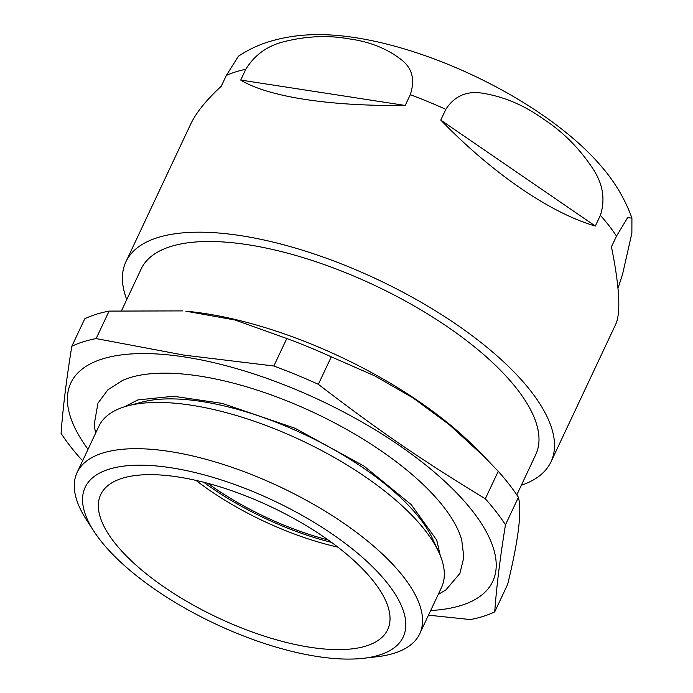 <?xml version="1.0" encoding="UTF-8"?>
<svg xmlns="http://www.w3.org/2000/svg" width="693" height="693" viewBox="0 0 693 693"><rect width="100%" height="100%" fill="white"/><g stroke="black" fill="none" stroke-linecap="round" stroke-linejoin="round"><path stroke-width="1.04" d="M521.327 485.282A234.901 91.086 -154.8 0 0 551.013 461.798A234.901 91.086 -154.8 0 0 377.252 279.366A234.901 91.086 -154.8 0 0 125.918 261.763A234.901 91.086 -154.8 0 0 126.75 299.61M238.392 56.237C247.964 49.896 258.073 45.08 268.719 41.788C285.074 36.816 302.113 34.433 319.837 34.65A202.954 78.699 -154.8 0 1 602.399 167.619C615.471 182.935 625.311 199.757 631.929 218.096L627.598 217.697L616.501 236.096L611.443 246.847C619.481 286.711 620.945 312.439 615.843 324.029L551.013 461.798M600.389 215.306L595.33 226.057C550.424 213.132 492.221 173.224 440.774 120.088L445.833 109.338C454.339 96.206 466.363 90.8 481.895 93.105C503.525 96.483 524.047 105.137 543.459 119.083C563.322 132.068 579.998 148.908 593.477 169.603C603.066 184.529 605.379 199.766 600.389 215.306A234.901 91.086 -154.8 0 1 616.501 236.096M410.273 94.698L405.214 105.449C329.859 106.384 267.905 96.821 240.714 80.067L245.764 69.317C254.383 55.267 266.866 46.119 283.212 41.875C305.977 36.097 327.694 35.066 348.362 38.773C369.499 41.519 387.37 48.657 401.975 60.196C412.378 68.572 415.15 80.076 410.273 94.698A234.901 91.086 -154.8 0 1 445.833 109.338M238.409 56.254L226.325 75.468L221.266 86.218C206.306 100.061 196.136 112.656 190.748 123.995L125.918 261.763M631.921 218.096L631.877 233.16L622.513 274.506L618 288.305M438.193 594.551L445.937 589.864L459.875 573.483L463.851 557.337L461.729 540.02A197.609 76.628 -154.8 0 0 314.431 412.855A197.609 76.628 -154.8 0 0 122.557 380.414L107.865 389.821L97.956 403.179L94.222 424.359L95.547 433.316M363.461 658.289L376.931 656.747A189.336 73.423 -154.8 0 0 419.733 633.766L441.502 587.508A189.336 73.423 -154.8 0 0 438.756 552.078L432.493 538.591A176.767 68.546 -154.8 0 0 304.305 434.381A176.767 68.546 -154.8 0 0 142.29 402.035L127.91 405.812A189.336 73.423 -154.8 0 0 98.865 426.273L77.096 472.531A189.336 73.423 -154.8 0 0 86.677 520.157L94.066 531.514A175.727 68.139 -154.8 0 0 363.461 658.289A175.727 68.139 -154.8 0 0 372.877 567.099A175.727 68.139 -154.8 0 0 171.041 467.766A175.727 68.139 -154.8 0 0 94.066 531.514M438.756 552.078A189.336 73.423 -154.8 0 0 301.446 440.462A189.336 73.423 -154.8 0 0 127.91 405.812M419.733 633.766A189.336 73.423 -154.8 0 0 352.529 529.452A189.336 73.423 -154.8 0 0 169.603 451.472A189.336 73.423 -154.8 0 0 77.096 472.531M310.195 647.288A158.576 61.486 -154.8 0 0 387.664 629.651A158.576 61.486 -154.8 0 0 270.365 506.496A158.576 61.486 -154.8 0 0 100.702 494.62A158.576 61.486 -154.8 0 0 156.99 581.99A158.576 61.486 -154.8 0 0 310.195 647.288M207.718 483.298A152.659 59.191 -154.8 0 0 328.179 539.986M516.805 494.889L535.75 454.617A218.035 84.546 -154.8 0 0 374.463 285.282A218.035 84.546 -154.8 0 0 141.181 268.945L121.76 310.213M331.289 356.834L374.792 375.892L413.201 398.033L449.029 424.471L484.45 456.921L474.757 447.15A233.125 90.402 -154.8 0 0 185.811 311.183L234.97 319.993L286.789 338.513L273.856 365.999A259.754 100.719 -154.8 0 1 318.356 384.32L331.289 356.834A259.754 100.719 -154.8 0 0 286.789 338.513M273.856 365.999L183.697 355.067L96.154 338.582L109.087 311.096A259.754 100.719 -154.8 0 0 84.754 318.797L71.821 346.283C66.485 379.019 62.907 408.038 61.071 433.333A259.754 100.719 -154.8 0 0 81.246 459.346L82.753 460.516M109.087 311.096L182.727 310.906M484.45 456.921L498.241 471.309L485.308 498.787C422.505 460.654 377.65 429.903 318.356 384.32M428.482 615.176L470.391 619.559A259.754 100.719 -154.8 0 0 494.724 611.858C496.552 586.564 500.138 557.553 505.474 524.809L518.407 497.323A259.754 100.719 -154.8 0 0 498.241 471.309M518.407 497.323C522.028 511.044 518.442 540.055 507.657 584.372L494.724 611.858M430.674 610.524A233.125 90.402 -154.8 0 0 456.505 492.801A233.125 90.402 -154.8 0 0 184.762 356.999A233.125 90.402 -154.8 0 0 88.028 449.289M96.154 338.582A259.754 100.719 -154.8 0 0 71.821 346.283M505.474 524.809A259.754 100.719 -154.8 0 0 485.308 498.787M440.774 120.088L595.33 226.057M240.714 80.067L405.214 105.449M245.764 69.317A234.901 91.086 -154.8 0 0 235.429 71.968A234.901 91.086 -154.8 0 0 226.325 75.468M203.716 482.25A156.202 60.568 -154.8 0 0 331.531 542.394M196.006 480.396A158.576 61.486 -154.8 0 0 337.881 547.158M124.35 406.834L137.855 399.922L173.519 396.266L222.314 403.395L295.045 428.257L364.059 466.12L411.226 504.634L436.711 540.081L440.237 555.474"/></g></svg>
